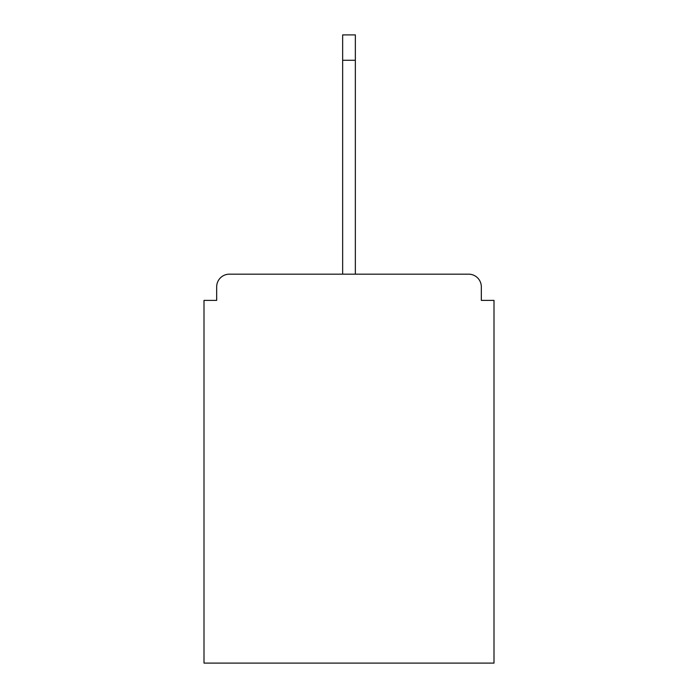 <?xml version="1.0" encoding="UTF-8"?>
<svg xmlns="http://www.w3.org/2000/svg" width="698" height="698" viewBox="0 0 698 698"><rect width="100%" height="100%" fill="white"/><g stroke="black" fill="none" stroke-linecap="round" stroke-linejoin="round"><path stroke-width="1.05" d="M481.323 300.384L481.323 286.861L481.323 300.384L494.001 300.384L494.001 663.1L203.999 663.1L203.999 300.384L216.677 300.384L216.677 286.861L216.677 300.384M229.363 274.174L468.637 274.174L355.343 274.174L468.637 274.174L355.343 274.174L468.637 274.174L355.343 274.174L355.343 60.264L342.657 60.264L342.657 274.174L229.363 274.174A12.686 12.686 0 0 0 216.677 286.861M481.323 286.861A12.686 12.686 0 0 0 468.637 274.174M342.657 60.264L342.657 34.9L355.343 34.9L355.343 60.264"/></g></svg>
